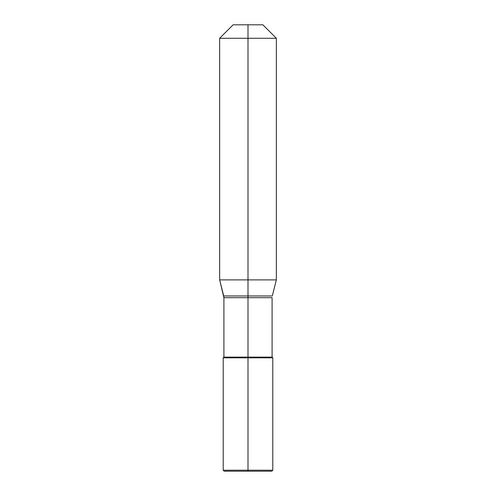 <?xml version="1.0" encoding="UTF-8"?>
<svg xmlns="http://www.w3.org/2000/svg" width="496" height="496" viewBox="0 0 496 496"><rect width="100%" height="100%" fill="white"/><g stroke="black" fill="none" stroke-linecap="round" stroke-linejoin="round"><path stroke-width="0.37" stroke-dasharray="2.48 1.86" d="M223.2 357.827L272.8 357.827L223.2 357.827L272.8 357.827L223.2 357.827L248 357.827L248 279.887L219.66 279.887L248 279.887L248 38.26L276.34 38.26L219.66 38.26L248 38.26L248 24.8L262.88 24.8L248 24.8M248 279.887L276.34 279.887L248 279.887M248 471.2L224.192 471.2M272.8 470.208L223.2 470.208M248 295.963L272.304 295.963L248 295.963M248 297.687L223.907 297.687L248 297.687M248 357.12L272.093 357.12L248 357.12"/><path stroke-width="0.74" d="M248 24.8L233.12 24.8L262.88 24.8L248 24.8L248 38.26L219.66 38.26L219.66 279.887L248 279.887L219.66 279.887L223.696 295.963L248 295.963L248 357.827L223.2 357.827L272.8 357.827L248 357.827L248 470.208L272.8 470.208L271.808 471.2L224.192 471.2L271.808 471.2L272.8 470.208L223.2 470.208L248 470.208L248 471.2L248 357.827L223.2 357.827L248 357.827M223.2 357.827L223.907 357.12L223.907 297.687L219.66 279.887L219.66 38.26L233.12 24.8L219.66 38.26L276.34 38.26L276.34 279.887L248 279.887L248 295.963L272.304 295.963L223.696 295.963L223.907 297.687L272.093 297.687L223.907 297.687L223.907 357.12L272.093 357.12L223.907 357.12L223.2 357.827L223.2 470.208L223.2 357.827L223.2 470.208L224.192 471.2M276.34 279.887L248 279.887L248 38.26L276.34 38.26L276.34 279.887L272.304 295.963L276.34 279.887M272.8 357.827L272.8 470.208L272.8 357.827L272.093 357.12L272.8 357.827M262.88 24.8L276.34 38.26L262.88 24.8M272.093 297.687L272.093 357.12L272.093 297.687"/></g></svg>
